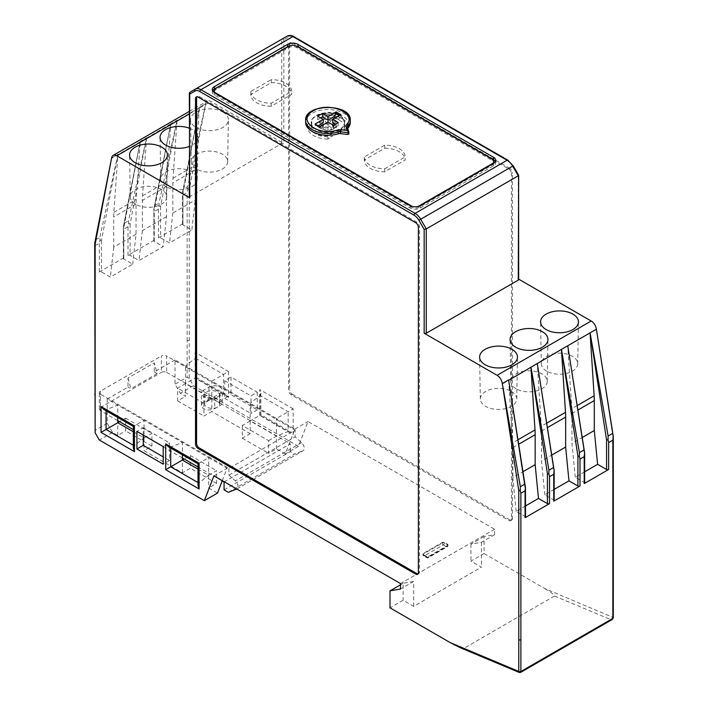 <?xml version="1.0" encoding="UTF-8"?>
<svg xmlns="http://www.w3.org/2000/svg" width="708" height="708" viewBox="0 0 708 708"><rect width="100%" height="100%" fill="white"/><g stroke="black" fill="none" stroke-linecap="round" stroke-linejoin="round"><path stroke-width="0.53" stroke-dasharray="3.54 2.66" d="M318.149 125.812L317.52 126.174L315.095 125.316L322.246 128.909L327.972 125.599L333.495 128.794L338.22 126.059L335.176 124.298M319.83 126.785L320.078 128.139M327.972 122.086L327.972 125.599M333.495 125.272L333.495 128.794M317.52 126.183A11.921 6.885 0 0 0 321.662 128.714A11.921 6.885 0 0 0 322.246 128.909M315.095 125.316L315.095 124.059M320.777 117.926L317.724 119.687L323.246 122.873M317.724 119.687L317.724 116.165M332.707 122.873L338.424 119.572L340.849 115.917L339.583 115.377M338.433 119.563A11.921 6.885 0 0 0 335.689 117.625M340.849 114.652L340.849 115.917M338.22 126.059L338.22 122.537M305.67 122.387A22.302 12.877 180 0 1 327.972 109.51A22.302 12.877 180 0 1 350.274 122.387M347.433 127.44A3.717 2.142 0 0 0 347.486 127.767L347.486 129.582A3.717 2.142 180 0 1 347.433 129.21A3.717 2.142 180 0 1 347.725 128.378M347.486 129.582L348.814 133.918M341.044 128.413A16.726 9.655 0 0 0 344.699 122.387A16.726 9.655 0 0 0 339.796 115.563A16.726 9.655 0 0 0 321.574 113.466A16.726 9.655 0 0 0 311.246 122.387A16.726 9.655 0 0 0 316.149 129.219A16.726 9.655 0 0 0 338.415 129.927L338.415 130.414A16.726 9.655 180 0 1 316.149 129.697A16.726 9.655 180 0 1 311.246 122.873A16.726 9.655 180 0 1 321.574 113.953A16.726 9.655 180 0 1 339.796 116.041A16.726 9.655 180 0 1 344.699 122.873A16.726 9.655 180 0 1 341.044 128.9L342.893 129.971A19.328 11.16 180 0 1 340.265 131.484L338.415 130.414M340.265 131.484L338.415 129.927M340.265 130.998A19.328 11.16 -0 0 0 342.893 129.484M341.044 128.9L342.893 129.971M414.012 206.736A5.575 3.221 0 0 0 416.437 206.736M214.135 92.049A5.575 3.221 180 0 1 215.772 89.774L288.829 47.595A5.575 3.221 180 0 1 296.714 47.595L492.219 160.468A5.575 3.221 180 0 1 493.857 162.743M493.803 163.194A5.575 3.221 180 0 1 492.219 165.026L419.163 207.205A5.575 3.221 180 0 1 411.277 207.205L215.772 94.323A5.575 3.221 180 0 1 214.188 92.491M296.581 46.179A7.434 4.292 -0 0 0 292.767 45.578A7.434 4.292 -0 0 0 288.961 46.179M212.577 90.836A7.434 4.292 -0 0 0 212.276 92.049A7.434 4.292 -0 0 0 214.453 95.084L409.967 207.957A7.434 4.292 -0 0 0 415.224 209.214A7.434 4.292 -0 0 0 420.481 207.957L493.538 165.778A7.434 4.292 -0 0 0 495.715 162.743A7.434 4.292 -0 0 0 495.414 161.53M212.276 89.624L212.276 92.049M495.715 160.318L495.715 162.743M189.222 189.903L187.762 189.346L187.124 192.576L182.921 195.001L182.54 192.355A36.258 29.294 45.6 0 1 182.584 192.195L183.522 189.009L187.664 186.62L205.692 103.651L189.222 189.903L189.222 340.814A1.487 0.858 180 0 1 189.231 340.814L189.231 378.444L193.434 385.718L298.449 446.35L308.007 421.526L494.6 529.257L494.6 534.717L484.086 536.531L484.086 553.532L544.425 588.366L612.862 617.367A1.487 0.735 -173.7 0 1 613.27 617.836M189.319 197.275A1.487 0.858 180 0 1 189.753 196.665L281.731 143.565A1.487 0.858 180 0 1 282.784 143.317A1.487 0.858 180 0 1 283.837 143.565L210.904 101.465A7.434 4.292 -120 0 0 207.338 101.014A7.434 4.292 -120 0 0 207.196 101.094A7.434 4.292 -120 0 0 205.709 103.66M518.681 279.156L518.247 278.899A1.487 0.858 180 0 1 518.681 279.51M511.415 518.937L512.468 518.327L512.468 173L511.415 173.602L511.415 518.937A3.717 2.142 60 0 1 510.645 520.637A3.717 2.142 60 0 1 508.786 520.451L291.192 394.825A3.717 2.142 60 0 1 289.333 392.86A3.717 2.142 60 0 1 288.563 390.276L288.563 44.94A3.717 2.142 60 0 1 289.333 43.241A3.717 2.142 60 0 1 291.192 43.427L508.786 169.053A3.717 2.142 60 0 1 510.645 171.017A3.717 2.142 60 0 1 511.415 173.602M508.786 169.053L509.84 168.442A3.717 2.142 60 0 1 511.698 170.407A3.717 2.142 60 0 1 512.468 173M509.84 168.442L292.245 42.816L291.192 43.427M288.563 44.94L289.616 44.33A3.717 2.142 60 0 1 290.386 42.63L290.386 42.63A3.717 2.142 60 0 1 292.245 42.816M289.616 44.33L289.616 389.666L288.563 390.276M291.192 394.825L292.245 394.214A3.717 2.142 60 0 1 290.386 392.259A3.717 2.142 60 0 1 289.616 389.666M292.245 394.214L509.84 519.849L508.786 520.451M512.468 518.327A3.717 2.142 60 0 1 511.698 520.026L511.698 520.026A3.717 2.142 60 0 1 509.84 519.849M257.287 392.25L257.287 409.844L231.012 394.675L231.012 377.072L257.287 392.25L250.986 395.887L224.702 380.718L231.012 377.072M268.589 440.65L276.474 436.093L276.474 418.49L294.873 429.119L285.306 453.934L276.474 448.837L268.589 453.394L268.589 440.65L242.313 425.473L250.198 420.924L276.474 436.093L288.156 431.517L259.995 415.26L260.863 414.764L259.774 415.392L259.774 389.577L260.863 393.232L259.995 395.489L250.198 403.321L250.198 420.924L259.995 415.26L259.995 395.489L288.156 411.746L293.174 408.852L293.174 434.668L259.774 415.392M211.825 398.772L211.825 411.516L203.939 416.065L203.939 403.321L211.825 398.772L223.507 394.197L195.346 377.939L185.549 383.594L185.549 396.338L180.292 393.312L175.035 384.205L175.035 359.93L185.549 366.001L185.549 383.594L211.825 398.772L211.825 381.169L185.549 366.001L195.346 358.168L196.213 355.912L195.125 352.248L228.525 371.532L211.825 381.169L276.474 418.49L288.156 411.746L288.156 431.517L290.546 431.898L293.174 434.668M228.525 371.532L228.525 397.347L225.896 394.568L223.507 394.197L223.507 374.426L195.346 358.168L195.346 377.939L196.213 377.435L195.125 378.063L195.125 352.248M250.198 420.924L250.198 433.668L211.825 411.516M242.313 425.473L242.313 438.217L250.198 433.668M276.474 448.837L276.474 436.093M185.549 383.594L177.664 388.152L177.664 400.896L185.549 396.338M203.939 403.321L177.664 388.152M294.873 429.119L308.007 421.526M298.449 446.35L285.306 453.934M484.086 553.532L470.944 561.117L481.458 567.188L413.658 606.331L403.144 600.26L390.002 607.845M459.757 647.484L463.59 648.51L554.514 596.012C554.762 595.056 551.399 592.508 544.425 588.366M198.001 485.325L198.868 483.068L208.674 475.236L208.674 457.642L182.39 442.465L182.39 454.784M198.001 469.077L208.674 475.236L216.559 470.687L216.559 483.431L208.674 487.98L217.506 493.087M133.352 448.005L134.219 445.748L144.025 437.916L144.025 420.313L182.39 442.465L170.708 447.04L168.327 446.668M222.285 480.67L227.064 468.262L208.674 457.642L198.868 463.298L170.708 447.04L170.708 448.04M198.001 463.802L198.868 463.298L198.868 483.068L198.001 482.564M103.678 409.339L106.067 409.72L117.74 405.144L117.74 417.463M133.352 426.473L134.219 425.977L106.067 409.72L106.067 410.72M133.352 445.244L134.219 445.748L134.219 425.977L144.025 420.313L107.235 399.073L107.235 423.349L112.492 432.455L117.74 435.491L125.626 430.933L125.626 418.189L119.581 421.676M133.352 431.756L144.025 437.916L151.91 433.367L151.91 446.111L144.025 450.66L182.39 472.811L190.275 468.262L190.275 455.518L184.23 459.005M190.275 455.518L216.559 470.687M208.674 475.236L208.674 487.98M182.39 472.811L182.39 460.067M125.626 418.189L151.91 433.367M144.025 437.916L144.025 450.66M117.74 435.491L117.74 422.747M494.6 534.717L481.458 542.301L470.944 544.116L484.086 536.531M470.944 544.116L470.944 561.117M494.6 529.257L400.516 583.569M481.458 542.301L481.458 567.188M413.658 606.331L413.658 581.445L400.516 589.029M413.658 581.445L403.144 583.259L403.144 600.26M403.144 583.259L400.516 584.781M242.313 438.217L268.589 453.394M177.664 400.896L203.939 416.065M193.434 385.718L180.292 393.312M554.514 596.012L610.969 619.712L519.353 672.503M612.862 617.367L610.969 619.712L612.181 619.535M463.59 648.51L520.619 672.405M257.287 409.844L250.986 413.49L250.986 395.887M224.702 380.718L224.702 398.312L231.012 394.675M224.702 398.312L250.986 413.49M189.231 378.444L187.124 377.222L175.035 384.205M612.854 618.314L612.854 617.102M213.931 475.847L227.064 468.262M151.91 446.111L125.626 430.933M216.559 483.431L190.275 468.262M112.492 432.455L99.35 440.04M107.235 423.349L95.146 430.331L94.713 431.296M175.035 359.93L154.273 371.912L154.273 362.815L127.998 377.984L127.998 387.09L107.235 399.073M123.785 257.818L99.35 271.925A1.487 0.858 180 0 1 100.403 271.677A1.487 0.858 180 0 1 101.448 271.925L110.368 277.076L132.706 264.181L123.785 259.031A1.487 0.858 180 0 1 123.351 258.42A1.487 0.858 180 0 1 123.785 257.818L123.351 226.826L123.785 227.684L140.202 141.786M154.273 240.216L127.998 255.384A1.487 0.858 180 0 1 129.042 255.137A1.487 0.858 180 0 1 130.095 255.384L139.016 260.535L163.194 246.579L154.273 241.428A1.487 0.858 180 0 1 153.84 240.817A1.487 0.858 180 0 1 154.273 240.216L153.84 209.223L154.273 210.081L170.681 124.183M182.921 223.675L158.477 237.791A1.487 0.858 180 0 1 159.53 237.534A1.487 0.858 180 0 1 160.583 237.791L169.504 242.933L191.841 230.038L182.921 224.887A1.487 0.858 180 0 1 182.487 224.286A1.487 0.858 180 0 1 182.921 223.675L182.921 195.001M127.998 377.984L130.883 388.754L127.998 387.09M154.273 371.912L157.167 373.585L154.273 362.815M157.167 373.585L130.883 388.754M163.212 446.562L169.513 442.925L169.513 460.519L163.212 464.165M169.513 460.519L163.212 456.881M143.237 435.031L143.237 427.747L136.927 431.393M143.237 427.747L169.513 442.925M525.513 517.114A1.487 0.858 180 0 0 525.079 516.504L516.15 511.344L525.513 505.937M584.649 471.802L575.277 477.21L584.215 482.369A1.487 0.858 180 0 1 584.649 482.971M554.16 500.574A1.487 0.858 180 0 0 553.727 499.972L544.788 494.812L554.16 489.396M222.843 112.014A18.93 10.93 180 0 1 228.383 119.847A18.93 10.93 180 0 1 216.621 129.856A18.93 10.93 180 0 1 196.081 127.467A18.93 10.93 180 0 1 190.532 119.847A18.93 10.93 180 0 1 202.134 109.669A18.93 10.93 180 0 1 222.843 112.014M189.319 128.192A18.93 10.93 180 0 1 192.364 129.617A18.93 10.93 180 0 1 197.904 137.449A18.93 10.93 180 0 1 189.319 146.494M166.097 186.655A18.213 10.514 180 0 1 160.769 179.328A18.213 10.514 180 0 1 171.92 169.531A18.213 10.514 180 0 1 191.85 171.787A18.213 10.514 180 0 1 197.187 179.328A18.213 10.514 180 0 1 185.859 188.956A18.213 10.514 180 0 1 166.097 186.655M135.617 204.258A18.213 10.514 180 0 1 130.281 196.921A18.213 10.514 180 0 1 141.441 187.124A18.213 10.514 180 0 1 161.371 189.381A18.213 10.514 180 0 1 166.699 196.921A18.213 10.514 180 0 1 155.379 206.55A18.213 10.514 180 0 1 135.617 204.258M196.585 169.053A18.213 10.514 180 0 1 191.249 161.725A18.213 10.514 180 0 1 202.408 151.928A18.213 10.514 180 0 1 222.339 154.185A18.213 10.514 180 0 1 227.675 161.725A18.213 10.514 180 0 1 216.347 171.354A18.213 10.514 180 0 1 196.585 169.053M183.522 189.009L199.391 107.297L205.692 103.651L199.391 107.297L195.328 165.336A74.331 42.914 60 0 0 195.213 167.619A74.331 42.914 60 0 0 195.178 169.938L195.178 200.107L191.841 230.038M199.364 107.678L170.716 124.219L166.69 181.876A74.331 42.914 60 0 0 166.566 184.151A74.331 42.914 60 0 0 166.53 186.478L166.53 216.639L163.194 246.579M170.743 123.865L140.228 141.812L136.202 199.479A74.331 42.914 60 0 0 136.086 201.753A74.331 42.914 60 0 0 136.042 204.081L136.042 234.242L132.706 264.181M136.042 234.242L113.705 247.136L113.705 216.975A74.331 42.914 -120 0 1 113.749 214.648A74.331 42.914 -120 0 1 113.864 212.373L117.891 154.707L111.59 158.353M123.351 258.42L123.413 226.498A36.258 29.294 45.6 0 1 123.449 226.33L140.255 141.432L146.565 137.786L128.537 220.754L128.617 223.347A36.25 9.735 -111.2 0 0 128.626 223.48L127.998 226.71L123.785 229.135M140.211 141.715L117.891 154.716M99.987 240.021L101.448 240.578L117.917 154.326L111.616 157.972L95.748 239.685L99.89 237.295L99.97 239.888A36.25 9.735 -111.2 0 0 99.987 240.021L99.35 243.251L95.146 245.676L94.766 243.03M177.027 120.564L172.991 178.239A74.331 42.914 -120 0 0 172.876 180.513A74.331 42.914 -120 0 0 172.841 182.841L172.841 213.002L195.178 200.107M153.84 240.817L153.901 208.895A36.258 29.294 45.6 0 1 153.937 208.727L170.743 123.829L177.053 120.192L159.017 203.152L159.105 205.745A36.25 9.735 -111.2 0 0 159.114 205.886L158.477 209.108L154.273 211.542M575.277 477.21L571.958 443.429L582.215 437.509M584.215 482.369L584.215 452.447L567.745 345.769L571.798 408.702A74.331 42.914 -120 0 1 571.914 411.109A74.331 42.914 -120 0 1 571.958 413.472L571.958 443.429M516.15 511.344L512.822 477.564L523.053 471.661M508.636 380.214L512.672 442.836A74.331 42.914 -120 0 1 512.787 445.244A74.331 42.914 -120 0 1 512.822 447.606L512.822 477.564M530.982 367.408L537.284 363.77M544.788 494.812L541.47 461.032L551.727 455.102M553.727 499.972L553.727 470.041L537.257 363.363L541.31 426.296A74.331 42.914 -120 0 1 541.434 428.703A74.331 42.914 -120 0 1 541.47 431.066L541.47 461.032M525.513 487.343L508.671 380.32L502.335 383.948M146.485 138.14L130.095 224.038L128.626 223.48M176.973 120.537L160.583 206.444L159.114 205.886M182.487 224.286L182.487 192.682L182.921 193.541L199.391 107.297L182.505 192.505M187.664 186.62L187.753 189.213A36.25 9.735 -111.2 0 0 187.762 189.346M94.81 242.871L95.748 239.685M596.384 329.229L612.854 435.907A1.496 0.779 175.8 0 1 613.287 436.367M584.215 452.447A1.496 0.779 175.8 0 1 584.64 452.908M553.727 470.041A1.496 0.779 175.8 0 1 554.16 470.51M166.53 216.639L142.352 230.604L142.352 200.435A74.331 42.914 -120 0 1 142.388 198.116A74.331 42.914 -120 0 1 142.512 195.833L146.538 138.166M290.386 42.63L289.333 43.241M511.698 520.026L510.645 520.637L511.698 520.026M418.065 573.914A3.717 2.142 -120 0 0 418.667 573.737A3.717 2.142 -120 0 0 419.437 572.037L419.437 226.71A3.717 2.142 -120 0 0 418.667 224.117A3.717 2.142 -120 0 0 416.808 222.153L199.214 96.527A3.717 2.142 -120 0 0 197.355 96.341A3.717 2.142 -120 0 0 196.904 96.775M417.614 574.347L418.667 573.737M196.302 96.952L197.355 96.341L196.302 96.952M281.731 143.565L281.731 39.25L282.784 39.144L283.837 39.745L283.837 143.565M518.601 175.195L513.203 165.84M281.731 39.25L189.753 92.35L189.753 196.665M172.841 213.002L169.504 242.933M113.705 247.136L110.368 277.076M142.352 230.604L139.016 260.535M516.15 388.754A18.213 10.514 180 0 1 510.813 381.426A18.213 10.514 180 0 1 521.973 371.62A18.213 10.514 180 0 1 541.903 373.886A18.213 10.514 180 0 1 547.231 381.426A18.213 10.514 180 0 1 535.912 391.055A18.213 10.514 180 0 1 516.15 388.754M546.629 371.151A18.213 10.514 180 0 1 541.301 363.824A18.213 10.514 180 0 1 552.452 354.027A18.213 10.514 180 0 1 572.383 356.283A18.213 10.514 180 0 1 577.719 363.824A18.213 10.514 180 0 1 566.391 373.452A18.213 10.514 180 0 1 546.629 371.151M511.415 391.48A18.213 10.514 180 0 1 516.751 399.02A18.213 10.514 180 0 1 505.424 408.649A18.213 10.514 180 0 1 485.661 406.357A18.213 10.514 180 0 1 480.325 399.02A18.213 10.514 180 0 1 491.485 389.223A18.213 10.514 180 0 1 511.415 391.48M117.74 420.614L100.403 410.605L100.403 394.214L228.914 468.413L295.139 430.181L166.628 355.982L166.628 372.373A3.717 2.142 -0 0 0 161.371 372.373L161.371 355.982A3.717 2.142 180 0 1 166.628 355.982M447.553 545.487A1.487 0.858 0 0 0 447.987 544.877A1.487 0.858 0 0 0 447.553 544.275L444.403 542.452A1.487 0.858 0 0 0 442.296 542.452L423.384 553.373A1.487 0.858 0 0 0 422.941 553.983A1.487 0.858 0 0 0 423.384 554.594L426.526 556.408A1.487 0.858 0 0 0 428.641 556.408L447.553 545.487L447.553 546.089A1.487 0.858 60 0 1 447.244 546.78A1.487 0.858 60 0 1 446.5 546.7L443.35 544.886L424.437 555.807L427.588 557.621L446.5 546.7A1.487 0.858 -60 0 0 447.553 544.877L444.403 543.063A1.487 0.858 -60 0 1 443.35 544.886A1.487 0.858 -120 0 1 442.296 543.063L423.384 553.983A1.487 0.858 -120 0 0 424.437 555.807A1.487 0.858 120 0 1 423.694 555.877L426.836 557.7A1.487 0.858 120 0 0 427.588 557.621A1.487 0.858 60 0 0 428.331 557.7L447.244 546.78A1.487 1.487 0 0 0 447.987 545.487A1.487 0.858 180 0 1 447.553 546.089L428.641 557.01A1.487 0.858 60 0 1 428.331 557.7A1.487 1.487 0 0 1 426.836 557.7A1.487 0.858 120 0 1 426.526 557.01L423.384 555.196A1.487 0.858 120 0 0 423.694 555.877A1.487 1.487 0 0 1 422.941 554.585A1.487 0.858 180 0 1 423.384 553.983L423.384 553.373M228.914 468.413L228.914 475.095L235.348 480.882A5.204 3 60 0 1 236.95 488.909A5.204 3 60 0 1 236.738 489.016L302.944 450.784A5.204 3 -120 0 0 303.174 450.669A5.204 3 -120 0 0 301.573 442.65L295.139 436.863L295.139 430.181M222.188 480.918L198.001 466.953M182.39 457.943L133.352 429.632M228.914 475.095L295.139 436.863M228.277 492.325L294.501 454.085L302.944 450.784M224.073 489.892L290.298 451.66L294.501 454.085M224.073 482.006L290.298 443.774L290.298 451.66M100.403 394.214A3.717 2.142 180 0 1 99.315 392.701A3.717 2.142 180 0 1 100.403 391.188L161.371 355.982M100.403 391.188L100.403 407.569A3.717 2.142 -0 0 0 99.315 409.091A3.717 2.142 -0 0 0 100.403 410.605M100.403 407.569L161.371 372.373M166.628 372.373L290.298 443.774M342.424 118.9A20.444 11.797 180 0 1 348.416 127.21L348.416 124.174A20.444 11.797 180 0 0 342.424 115.864A20.444 11.797 180 0 0 328.034 112.404L328.034 115.439A20.444 11.797 180 0 1 342.424 118.9M344.168 129.661L344.168 126.626A16.726 9.655 0 0 0 344.699 124.21A16.726 9.655 0 0 0 339.796 117.378A16.726 9.655 0 0 0 323.777 114.864L323.777 117.891A16.726 9.655 180 0 1 339.796 120.413A16.726 9.655 180 0 1 344.699 127.245A16.726 9.655 180 0 1 344.168 129.661L348.416 127.21M328.034 115.439L323.777 117.891M323.777 114.864L328.034 112.404M344.168 126.626L348.416 124.174M316.149 134.069A16.726 9.655 180 0 1 311.246 127.245A16.726 9.655 180 0 1 311.786 124.82L311.786 121.785A16.726 9.655 0 0 0 311.246 124.21A16.726 9.655 0 0 0 316.149 131.033A16.726 9.655 0 0 0 332.167 133.555L332.167 136.591A16.726 9.655 180 0 1 316.149 134.069M311.786 124.82L307.529 127.272L307.529 124.245L311.786 121.785M332.167 133.555L327.919 136.007L327.919 139.042L332.167 136.591M327.919 136.007A20.444 11.797 180 0 1 313.52 132.555A20.444 11.797 180 0 1 307.529 124.245M327.919 139.042A20.444 11.797 180 0 1 313.52 135.591A20.444 11.797 180 0 1 307.529 127.272M328.698 130.387A5.505 3.177 -0 0 0 330.884 129.936A5.505 3.177 -0 0 0 333.424 127.661L332.707 127.245L333.424 126.821A5.505 3.177 -0 0 0 328.68 124.095L327.246 124.095A5.505 3.177 -0 0 0 322.521 126.829L323.246 127.245L322.529 127.652A5.505 3.177 -0 0 0 325.06 129.936A5.505 3.177 -0 0 0 327.264 130.387L332.238 129.405L327.972 126.936L323.706 129.405A9.956 5.753 180 0 1 322.706 129.086A9.956 5.753 180 0 1 318.972 126.67L323.246 124.21L318.972 121.741A9.956 5.753 180 0 1 323.706 119.015L327.972 121.475L332.238 119.015A9.956 5.753 180 0 1 336.973 121.741L332.707 124.21L336.973 126.67A9.956 5.753 180 0 1 333.247 129.086A9.956 5.753 180 0 1 332.238 129.405M332.707 127.245L332.707 124.21M333.441 126.829L336.973 121.741M332.247 119.015L328.68 124.086M327.972 121.475L327.972 124.511M327.246 124.095L323.706 119.015M318.972 121.741L322.521 126.829M323.246 127.245L323.246 124.21M322.512 127.652L318.972 126.67M323.706 129.405L327.264 130.396M336.973 126.67L333.433 127.661M327.972 126.936L327.972 129.971M384.798 145.175L384.798 148.211L364.301 160.052L364.301 157.017L384.798 145.175A20.444 11.797 180 0 1 399.188 148.636A20.444 11.797 180 0 1 405.18 156.946L405.18 159.981L384.683 171.814A20.444 11.797 180 0 1 370.284 168.362A20.444 11.797 180 0 1 364.301 160.052M384.798 148.211A20.444 11.797 180 0 1 399.188 151.671A20.444 11.797 180 0 1 405.18 159.981M384.683 171.814L384.683 168.778A20.444 11.797 180 0 1 370.284 165.327A20.444 11.797 180 0 1 364.301 157.017M384.683 168.778L405.18 156.946M250.765 91.465A20.444 11.797 180 0 0 256.756 99.784A20.444 11.797 180 0 0 271.155 103.235L291.652 91.403A20.444 11.797 180 0 0 285.66 83.093A20.444 11.797 180 0 0 271.27 79.632L271.27 82.668L250.765 94.5L250.765 91.465L271.27 79.632M271.155 103.235L271.155 106.271L291.652 94.438L291.652 91.403M271.155 106.271A20.444 11.797 180 0 1 256.756 102.81A20.444 11.797 180 0 1 250.765 94.5M271.27 82.668A20.444 11.797 180 0 1 285.66 86.128A20.444 11.797 180 0 1 291.652 94.438M203.683 390.117A7.806 4.505 0 0 0 201.391 393.312A7.806 4.505 0 0 0 206.214 397.471A7.806 4.505 0 0 0 214.719 396.498L219.976 393.462A7.806 4.505 0 0 0 222.259 390.276A7.806 4.505 0 0 0 217.445 386.108A7.806 4.505 0 0 0 208.94 387.09L203.683 390.117L203.683 402.259L208.94 399.224A7.806 4.505 180 0 1 217.445 398.25A7.806 4.505 180 0 1 222.259 402.409A7.806 4.505 180 0 1 219.976 405.596L214.719 408.631A7.806 4.505 180 0 1 206.214 409.605A7.806 4.505 180 0 1 201.391 405.445A7.806 4.505 180 0 1 203.683 402.259M217.347 398.011A7.434 4.292 180 0 1 209.241 398.94A7.434 4.292 180 0 1 204.656 394.976A7.434 4.292 180 0 1 212.09 390.683A7.434 4.292 180 0 1 219.524 394.976A7.434 4.292 180 0 1 217.347 398.011M217.347 407.118A7.434 4.292 180 0 1 209.241 408.047A7.434 4.292 180 0 1 204.656 404.082A7.434 4.292 180 0 1 212.09 399.79A7.434 4.292 180 0 1 219.524 404.082A7.434 4.292 180 0 1 217.347 407.118M170.699 124.112L153.857 209.037M117.847 154.68L99.89 237.295M305.67 120.564A22.302 12.877 180 0 1 327.972 107.696A22.302 12.877 180 0 1 350.274 120.564M347.486 127.767L348.814 132.104M492.219 160.468L492.219 159.132M492.219 165.026L492.219 164.114M409.967 207.957L409.967 205.532M214.453 92.651L214.453 95.084M493.538 165.778L493.538 163.353M420.481 205.532L420.481 207.957M512.981 165.964A9.664 5.575 -120 0 0 508.149 160.866A1.487 0.858 120 0 0 507.84 160.185M612.854 586.605L612.854 435.907M508.149 160.866L293.935 37.188A9.664 5.575 -120 0 0 289.103 36.71L283.837 39.745M518.247 278.899L518.247 175.088M293.174 408.852L259.774 389.577M228.525 397.347L195.125 378.063M189.222 340.814A1.487 0.858 180 0 0 188.178 340.557A1.487 0.858 180 0 0 187.124 340.814L187.124 377.222M612.854 585.392A1.487 0.858 180 0 1 613.287 586.003M95.146 430.331L95.146 245.676M99.35 271.925L99.35 243.251M127.998 255.384L127.998 226.71M158.477 237.791L158.477 209.108M187.124 340.814L187.124 192.576M94.713 394.524A1.487 0.858 180 0 1 95.146 393.913M189.319 113.926L210.904 101.465M182.921 224.887L182.921 193.541M195.178 169.938L172.841 182.841M577.179 405.596L571.798 408.702M525.079 516.504L525.079 486.989M518.026 439.739L512.672 442.836M546.691 423.189L541.31 426.296M101.448 240.578L101.448 271.925M123.785 259.031L123.785 227.684M154.273 241.428L154.273 210.081M124.396 223.144L128.537 220.754M154.875 205.55L159.017 203.152M172.991 178.239L195.328 165.336M142.512 195.833L166.69 181.876M166.53 186.478L142.352 200.435M113.864 212.373L136.202 199.479M136.042 204.081L113.705 216.975M415.755 222.763L416.808 222.153M199.214 96.527L198.16 97.138M419.437 226.71L418.384 227.312M418.384 572.648L419.437 572.037M289.103 36.71A1.487 1.212 60 0 0 288.262 35.975M293.935 37.188A1.487 0.858 120 0 0 293.625 36.506M571.958 413.472L577.878 410.047M541.47 431.066L547.399 427.65M512.822 447.606L518.734 444.199M160.583 206.444L160.583 237.791M130.095 224.038L130.095 255.384M442.296 542.452L442.296 543.063A1.487 0.858 180 0 1 444.403 543.063L444.403 542.452M447.553 544.275L447.553 544.877A1.487 0.858 180 0 1 447.987 545.487L447.987 544.877M428.641 556.408L428.641 557.01A1.487 0.858 180 0 1 426.526 557.01L426.526 556.408M423.384 554.594L423.384 555.196A1.487 0.858 180 0 1 422.941 554.585L422.941 553.983M301.573 442.65L235.348 480.882M296.714 47.595L296.714 46.259M288.829 47.595L288.829 46.259M215.772 89.774L215.772 88.438M215.772 94.323L215.772 93.412M411.277 207.205L411.277 206.134M419.163 207.205L419.163 206.134M219.976 393.462L219.976 405.596M208.94 387.09L208.94 399.224M214.719 396.498L214.719 408.631M321.662 128.714L320.087 128.148M347.433 127.387L347.433 129.21M311.246 122.387L311.246 122.873M344.699 122.387L344.699 122.873M260.863 393.232L260.863 414.764L290.546 431.898M225.896 394.568L196.213 377.435L196.213 355.912M160.769 179.328L160.052 137.449M130.281 196.921L129.564 155.052M191.249 161.725L190.532 119.847M189.319 111.413L207.196 101.094M140.255 141.458L123.369 226.64M227.675 161.725L228.383 119.847M166.699 196.921L167.415 155.052M197.187 179.328L197.904 137.449M510.813 381.426L510.096 339.548M541.301 363.824L540.585 321.945M516.751 399.02L517.468 357.151M577.719 363.824L578.436 321.945M547.231 381.426L547.948 339.548M480.325 399.02L479.617 357.151M99.315 409.091L99.315 392.701M236.95 488.909L303.174 450.669M344.699 124.21L344.699 127.245M311.246 124.21L311.246 127.245M325.06 129.936L322.706 129.086M330.884 129.936L333.247 129.086M222.259 402.409L222.259 390.276M201.391 405.445L201.391 393.312M219.524 404.082L219.524 394.976M204.656 404.082L204.656 394.976"/><path stroke-width="1.06" d="M335.176 124.298L332.707 122.873L332.707 119.351L338.22 122.537L333.495 125.272L327.972 122.086L319.83 126.785L315.095 124.059L323.246 119.351L317.724 116.165L322.459 113.439L322.459 116.953L320.777 117.926M323.246 119.351L323.246 122.873L318.149 125.812M322.459 113.439L327.972 116.625L327.972 120.139L322.459 116.953M327.972 116.625L336.123 111.917L336.123 113.183L333.698 116.838L327.972 120.139M339.583 115.377L336.123 113.183M335.689 117.625A11.921 6.885 0 0 0 333.707 116.838M336.123 111.917L340.849 114.652L332.707 119.351M337.433 130.06C317.662 136.706 296.148 119.679 313.255 110.855C328.539 100.978 358.036 113.395 346.513 124.812A5.204 3 0 0 0 346.026 126.697L347.168 130.431L340.698 129.776A5.204 3 0 0 0 337.433 130.06A1.487 0.549 73.6 0 1 338.105 132.033A22.302 12.877 180 0 1 305.67 120.564C303.971 103.156 351.973 103.156 350.274 120.564A22.302 12.877 180 0 1 347.84 126.413A1.487 1.08 -138.5 0 0 346.513 124.812M340.698 129.776L340.442 131.83A3.717 2.142 -0 0 0 338.105 132.033L338.105 133.856A22.302 12.877 180 0 1 305.67 122.387L305.67 120.564M350.274 120.564L350.274 122.387A22.302 12.877 180 0 1 347.84 128.237L347.84 126.413A3.717 2.142 0 0 0 347.433 127.387A3.717 2.142 0 0 0 347.433 127.44M348.823 132.042L348.823 133.998L348.814 132.104L347.168 130.431M338.105 133.856A3.717 2.142 180 0 1 340.442 133.653L340.442 131.83L347.955 132.6L348.61 131.732M348.814 133.918L347.955 134.423L340.442 133.653M416.437 206.736A5.575 3.221 0 0 0 419.163 205.869L492.219 163.69A5.575 3.221 0 0 0 493.857 161.406A5.575 3.221 0 0 0 492.219 159.132L296.714 46.259A5.575 3.221 0 0 0 288.829 46.259L215.772 88.438A5.575 3.221 0 0 0 214.135 90.713A5.575 3.221 0 0 0 215.772 92.987L411.277 205.869A5.575 3.221 0 0 0 414.012 206.736M493.857 161.406L493.857 162.743A5.575 3.221 180 0 1 493.803 163.194M495.414 161.53A7.434 4.292 -0 0 0 493.538 159.707L298.024 46.834A7.434 4.292 -0 0 0 296.581 46.179M288.961 46.179A7.434 4.292 -0 0 0 287.51 46.834L214.453 89.013A7.434 4.292 -0 0 0 212.577 90.836M214.188 92.491A5.575 3.221 180 0 1 214.135 92.049L214.135 90.713M214.453 89.013L214.453 86.588L287.51 44.409L287.51 46.834M298.024 46.834L298.024 44.409A7.434 4.292 -0 0 0 292.767 43.153A7.434 4.292 -0 0 0 287.51 44.409M298.024 44.409L493.538 157.282A7.434 4.292 -0 0 1 495.715 160.318A7.434 4.292 -0 0 1 493.538 163.353L420.481 205.532A7.434 4.292 -0 0 1 415.224 206.789A7.434 4.292 -0 0 1 409.967 205.532L214.453 92.651A7.434 4.292 -0 0 1 212.276 89.624A7.434 4.292 -0 0 1 214.453 86.588M596.375 329.22A7.434 4.292 -120 0 0 594.747 324.68A7.434 4.292 -120 0 0 591.171 321.007L518.681 279.156M518.778 490.626L520.256 490.494L520.876 493.237L525.079 490.803L525.451 487.493A36.347 23.789 -145.7 0 0 525.416 487.343L508.61 379.904L502.308 383.541L518.778 490.626L518.778 639.713A1.487 0.858 0 0 0 518.778 639.713L518.769 671.414L450.341 642.678L390.002 607.845L390.002 590.844L400.516 589.029L400.516 583.569L213.931 475.847L204.364 500.671L99.35 440.04L95.146 432.765L95.146 244.225L111.616 157.972L94.73 243.18M450.341 642.678L459.757 647.484L519.291 672.485M591.171 321.007L497.087 375.32A7.434 4.292 60 0 1 500.662 379.001A7.434 4.292 60 0 1 502.291 383.541M497.087 375.32L424.163 333.22A1.487 0.858 180 0 0 425.216 333.468A1.487 0.858 180 0 0 426.269 333.22L518.247 280.12A1.487 0.858 180 0 0 518.681 279.51L518.601 175.195M111.625 157.981A7.434 4.292 60 0 1 113.112 155.415A7.434 4.292 60 0 1 113.253 155.335A7.434 4.292 60 0 1 116.829 155.778L189.753 197.877A1.487 0.858 180 0 1 189.319 197.275L189.753 92.35L287.306 36.028A11.151 6.434 60 0 1 292.882 36.577L507.096 160.256L415.118 213.365L200.904 89.686A11.151 6.434 -120 0 0 195.328 89.128A1.487 1.212 -120 0 0 195.019 91.022A9.664 5.575 60 0 1 199.851 91.509L414.065 215.188A9.664 5.575 60 0 1 418.897 220.285L424.163 229.41L426.269 228.905L420.694 219.25A11.151 6.434 -120 0 0 415.118 213.365A1.487 0.858 -60 0 0 414.375 214.143A1.487 0.858 -60 0 0 414.065 215.188M196.904 96.775A3.717 2.142 -120 0 0 196.585 98.049L196.585 443.376L195.532 443.987L195.532 98.651A3.717 2.142 -120 0 1 196.302 96.952L196.302 96.952A3.717 2.142 -120 0 1 198.16 97.138L415.755 222.763A3.717 2.142 -120 0 1 417.614 224.728A3.717 2.142 -120 0 1 418.384 227.312L418.384 572.648A3.717 2.142 -120 0 1 417.614 574.347L417.614 574.347A3.717 2.142 -120 0 1 415.755 574.161L198.16 448.536L199.214 447.925L416.808 573.56A3.717 2.142 -120 0 0 418.065 573.914M195.532 443.987A3.717 2.142 -120 0 0 196.302 446.571A3.717 2.142 -120 0 0 198.16 448.536M136.927 431.393L136.927 448.987L163.212 464.165L163.212 446.562L136.927 431.393M199.09 463.174L165.699 443.889L168.327 446.668L198.001 463.802L199.09 463.174L199.09 488.989L165.699 469.705L170.708 466.811L170.708 448.04M199.09 488.989L198.001 485.325L198.001 463.802M182.39 454.784L182.39 460.067L170.708 466.811L198.001 482.564M184.23 459.005L182.39 460.067L198.001 469.077M101.049 432.384L101.049 406.569L103.678 409.339L133.352 426.473L133.352 448.005L134.44 451.66L101.049 432.384L117.74 422.747L133.352 431.756M101.049 406.569L134.44 425.844L133.352 426.473M117.74 417.463L117.74 422.747L119.581 421.676M204.364 500.671L217.506 493.087L222.285 480.67M518.805 671.662L520.876 671.414L518.805 671.662L519.3 672.485L520.619 672.396L520.884 671.494L612.854 618.403L612.854 586.605L612.854 618.314M400.516 584.781L390.002 590.844M584.649 452.97A1.487 0.77 175.6 0 1 584.596 453.173L567.745 345.769L584.64 452.908A1.496 0.779 175.8 0 1 584.649 452.97L584.649 482.971A1.487 0.858 180 0 1 584.215 483.582L608.65 469.475A1.487 0.858 180 0 1 607.597 469.723A1.487 0.858 180 0 1 606.552 469.475L597.614 464.315L584.649 471.802M554.16 470.572A1.487 0.77 175.6 0 1 554.107 470.776L537.257 363.363L554.16 470.501A1.496 0.779 175.8 0 1 554.16 470.572L554.16 500.574A1.487 0.858 180 0 1 553.727 501.184L580.002 486.007A1.487 0.858 180 0 1 578.958 486.263A1.487 0.858 180 0 1 577.905 486.007L568.966 480.847L554.16 489.396M525.451 487.493L525.513 517.114A1.487 0.858 180 0 1 525.079 517.716L549.523 503.609A1.487 0.858 180 0 1 548.47 503.857A1.487 0.858 180 0 1 547.417 503.609L538.487 498.45L525.513 505.937M582.215 437.509L594.295 430.535L594.295 400.569A74.331 42.914 60 0 0 594.251 398.206A74.331 42.914 60 0 0 594.136 395.807L590.083 332.866L596.384 329.229L613.287 436.367A1.496 0.779 175.8 0 1 613.296 436.429L613.287 617.703L612.181 619.535L612.854 618.403A1.487 0.735 -173.7 0 0 613.278 617.951L613.278 617.951A1.487 0.735 -173.7 0 0 613.27 617.836M94.704 243.614L95.146 432.765M163.212 456.881L143.237 445.35L136.927 448.987M143.237 445.35L143.237 435.031M189.319 146.494A18.93 10.93 180 0 1 165.592 145.069A18.93 10.93 180 0 1 160.052 137.449A18.93 10.93 180 0 1 169.876 127.759A18.93 10.93 180 0 1 189.319 128.192M161.875 147.22A18.93 10.93 180 0 1 167.415 155.052A18.93 10.93 180 0 1 155.645 165.061A18.93 10.93 180 0 1 135.104 162.672A18.93 10.93 180 0 1 129.564 155.052A18.93 10.93 180 0 1 141.166 144.866A18.93 10.93 180 0 1 161.875 147.22M551.727 455.102L565.648 447.067L565.648 417.109A74.331 42.914 60 0 0 565.612 414.746A74.331 42.914 60 0 0 565.488 412.339L561.435 349.407L590.083 332.866L606.552 439.951L608.03 439.818L608.65 442.562L612.854 440.128L613.243 436.641M508.671 380.284L561.435 349.407L579.418 452.607L579.348 456.209L580.002 459.094L584.215 456.669L584.596 453.173M579.348 456.209A1.487 0.779 175.4 0 1 578.958 456.253A1.496 0.788 175.3 0 1 577.905 456.085L577.905 486.007M577.905 456.085L561.435 349.407L567.745 345.769M523.053 471.661L535.16 464.669L535.16 434.712A74.331 42.914 60 0 0 535.124 432.349A74.331 42.914 60 0 0 535.009 429.942L530.973 367.408M548.859 473.802A1.487 0.779 175.4 0 1 548.47 473.856A1.496 0.788 175.3 0 1 547.417 473.687L531.018 367.425L548.939 470.2L548.859 473.802L549.523 476.696L553.727 474.272L554.107 470.776M508.61 379.904L525.079 486.989M613.296 436.429A1.487 0.77 175.6 0 1 613.243 436.632L596.384 329.229L590.083 332.866L608.128 436.031L608.039 439.641A36.338 15.39 81.2 0 1 608.03 439.818M95.146 244.225L94.766 243.03A36.258 29.294 45.6 0 1 94.81 242.871M524.495 484.316L520.353 486.706L520.265 490.317A36.338 15.39 81.2 0 1 520.256 490.494M196.585 443.376A3.717 2.142 -120 0 0 197.355 445.969A3.717 2.142 -120 0 0 199.214 447.925M288.262 35.975A1.487 1.212 60 0 0 287.306 36.028L281.731 39.25L287.306 36.028C289.767 35.17 291.873 35.329 293.625 36.506L507.84 160.185A1.487 0.858 120 0 0 507.096 160.256A11.151 6.434 60 0 1 512.672 166.141L418.897 220.285M199.851 91.509A1.487 0.858 -60 0 1 200.16 90.465A1.487 0.858 -60 0 1 200.904 89.686L292.882 36.577A1.487 0.858 120 0 1 293.625 36.506L507.84 160.185L513.22 165.831L512.672 166.141L518.247 175.796L426.269 228.905L426.269 333.22M189.753 197.877L189.319 93.102M518.247 280.12L518.681 175.336M565.648 447.067L568.966 480.847M594.295 430.535L597.614 464.315M535.16 464.669L538.487 498.45M546.125 329.565A18.93 10.93 180 0 1 540.585 321.945A18.93 10.93 180 0 1 552.178 311.768A18.93 10.93 180 0 1 572.896 314.113A18.93 10.93 180 0 1 578.436 321.945A18.93 10.93 180 0 1 566.665 331.955A18.93 10.93 180 0 1 546.125 329.565M515.636 347.168A18.93 10.93 180 0 1 510.096 339.548A18.93 10.93 180 0 1 521.699 329.37A18.93 10.93 180 0 1 542.408 331.716A18.93 10.93 180 0 1 547.948 339.548A18.93 10.93 180 0 1 536.177 349.557A18.93 10.93 180 0 1 515.636 347.168M485.157 364.77A18.93 10.93 180 0 1 479.617 357.151A18.93 10.93 180 0 1 491.21 346.964A18.93 10.93 180 0 1 511.919 349.318A18.93 10.93 180 0 1 517.468 357.151A18.93 10.93 180 0 1 505.698 367.16A18.93 10.93 180 0 1 485.157 364.77M236.738 489.016A5.204 3 60 0 1 236.72 489.016L228.277 492.325L224.073 489.892L224.073 482.006L222.188 480.918M198.001 466.953L182.39 457.943M133.352 429.632L117.74 420.614M347.486 127.767A1.487 1.195 163 0 0 346.026 126.697M347.955 134.423L347.955 132.6M493.538 157.282L493.538 159.707M95.146 395.126L95.146 395.126A1.487 0.858 180 0 1 94.713 394.524M424.163 229.41L424.163 333.22M189.753 94.067L195.019 91.022M134.44 425.844L134.44 451.66M165.699 469.705L165.699 443.889M133.352 445.244L106.067 429.49L106.067 410.72M518.778 639.713A1.487 0.858 0 0 0 519.822 639.961A1.487 0.858 0 0 0 520.876 639.713A1.487 0.858 0 0 0 520.876 639.705L520.876 671.414M612.854 440.128L612.854 586.605A1.487 0.858 180 0 0 613.287 586.003M608.65 469.475L608.65 442.562M584.215 456.669L584.215 483.582M580.002 486.007L580.002 459.094M553.727 474.272L553.727 501.184M549.523 503.609L549.523 476.696M525.079 490.803L525.079 517.716M520.876 639.713L520.876 493.237M116.829 155.778L189.319 113.926M594.136 395.807L577.179 405.596M583.693 450.138L579.418 452.607M535.009 429.942L518.026 439.739M553.205 467.74L548.939 470.2M565.488 412.339L546.691 423.189M612.34 433.597L608.128 436.031M502.308 383.541L520.353 486.706M416.808 573.56L415.755 574.161M195.532 98.651L196.585 98.049M577.878 410.047L594.295 400.569M547.399 427.65L565.648 417.109M518.734 444.199L535.16 434.712M606.552 439.951L606.552 469.475M547.417 473.687L547.417 503.609M348.805 131.945L347.433 127.387M612.155 619.553L520.654 672.388M113.112 155.415L189.319 111.413M513.22 165.831L518.654 175.248M287.306 36.028L195.328 89.128"/></g></svg>
